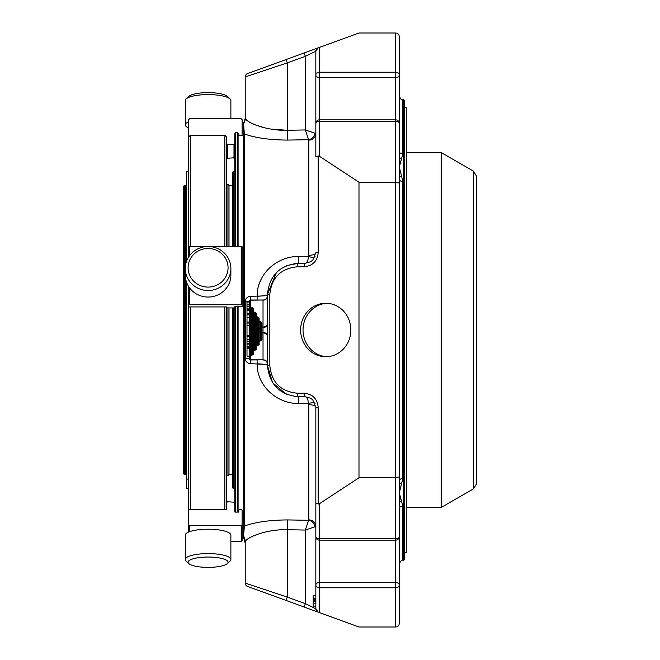 <?xml version="1.0" encoding="UTF-8"?>
<svg xmlns="http://www.w3.org/2000/svg" width="660" height="660" viewBox="0 0 660 660"><rect width="100%" height="100%" fill="white"/><g stroke="black" fill="none" stroke-linecap="round" stroke-linejoin="round"><path stroke-width="0.99" d="M184.569 185.328L184.569 474.672L183.678 473.781L183.678 186.219L184.569 185.328L185.551 185.328L185.551 265.196M185.551 278.347L185.551 474.672L186.442 473.781M188.669 488.656L186.442 488.656L186.442 281.944M186.442 261.599L186.442 171.344L188.669 171.344M230.876 118.75L230.876 100.501A22.787 5.899 180 0 0 230.043 98.918L227.337 96.401A19.981 5.173 180 0 0 210.598 92.656A19.981 5.173 180 0 0 190.773 95.205A19.981 5.173 180 0 0 188.826 96.401L186.128 98.918A22.787 5.899 180 0 0 185.295 100.501L185.295 124.88A22.787 5.899 180 0 0 188.669 127.974M190.773 564.795A19.981 5.173 -0 0 1 188.826 563.599A19.981 5.173 -0 0 1 208.081 557.04A19.981 5.173 -0 0 1 227.337 563.599A19.981 5.173 -0 0 1 210.598 567.344A19.981 5.173 -0 0 1 190.773 564.795M190.773 277.431A19.981 19.305 180 0 1 208.081 248.474A19.981 19.305 180 0 1 225.39 277.431A19.981 19.305 180 0 1 190.773 277.431M188.669 479.086L186.442 479.086M232.485 185.328L229.012 185.328L229.012 246.337M229.012 308.014L229.012 474.672L232.485 474.672L232.485 487.715L232.485 308.014M234.803 134.788L234.803 246.337L234.803 171.394L233.376 171.394L232.485 172.285L232.485 246.337M226.603 307.898L234.803 307.948L234.803 510.683L234.886 512.086L238.804 512.086L238.804 510.238L239.696 509.413L241.213 509.413L242.104 510.238L242.104 524.799L241.213 525.624L189.56 525.624L188.669 524.799L188.669 532.026M230.043 98.918A22.787 5.899 180 0 0 210.952 94.644A22.787 5.899 180 0 0 188.347 97.548A22.787 5.899 180 0 0 186.128 98.918M188.669 121.795A22.787 5.899 180 0 0 188.347 121.935A22.787 5.899 180 0 0 185.295 124.88M188.826 563.599L186.128 561.082A22.787 5.899 -0 0 1 185.295 559.498A22.787 5.899 -0 0 1 208.081 553.6A22.787 5.899 -0 0 1 230.876 559.498A22.787 5.899 -0 0 1 230.043 561.082L227.337 563.599M185.295 559.498L185.295 535.12A22.787 5.899 -0 0 1 202.183 529.419A22.787 5.899 -0 0 1 227.815 532.166A22.787 5.899 -0 0 1 230.876 535.12L230.876 559.498M188.347 279.51A22.787 22.011 180 0 1 185.295 268.504A22.787 22.011 180 0 1 208.081 246.493A22.787 22.011 180 0 1 230.876 268.504A22.787 22.011 180 0 1 213.98 289.765A22.787 22.011 180 0 1 188.347 279.51M230.876 268.504L230.876 275.038A22.787 22.011 180 0 1 213.98 296.299A22.787 22.011 180 0 1 188.347 286.044A22.787 22.011 180 0 1 185.295 275.038L185.295 268.504M188.669 524.799L188.669 286.572L188.669 304.755L242.104 304.755L242.104 246.675L189.56 246.337L188.669 246.675L188.669 256.979L188.669 119.633L189.56 118.75L241.213 118.75L242.104 119.633L242.104 135.193M190.451 509.413L190.451 306.933M190.451 246.337L190.451 135.193L224.829 135.193L224.829 246.337M229.012 185.328L227.939 184.264L227.939 246.337M227.939 308.014L227.939 475.736L229.012 474.672M224.829 306.933L224.829 509.413M188.669 304.755L188.669 306.817L189.56 306.933L226.603 306.933L226.603 509.413L189.56 509.413L188.669 510.238M225.786 136.15L226.603 136.15L226.603 246.337M226.603 184.264L227.939 184.264M237.963 133.279L238.804 133.279L238.804 135.193M230.876 541.249L241.213 541.249L242.104 540.367L242.104 524.799M226.603 507.391L226.603 509.413M234.803 510.683L234.803 306.751L242.104 306.817L242.104 304.755M226.603 502.582L227.494 501.765L234.803 502.227M234.886 512.086L234.886 511.038M226.603 157.418L227.494 158.235L234.803 157.773L234.803 143.863L233.995 144.358L233.995 158.235M227.494 158.235L227.494 144.358L226.603 143.476M227.494 144.358L233.995 144.358M252.524 349.899A0.891 0.734 0 0 0 253.415 350.633L253.415 349.899L252.524 349.899L252.524 353.504L252.524 328.177A0.891 0.734 0 0 0 253.415 328.911L253.415 328.177L252.524 328.177L252.524 309.202L252.524 312.807L253.415 312.807L253.415 312.064A0.891 0.734 180 0 0 252.524 312.807M255.37 345.097A0.891 0.734 0 0 0 256.262 345.832L256.262 345.097L255.37 345.097L255.37 348.695L255.37 328.177A0.891 0.734 0 0 0 256.262 328.911L256.262 328.177L255.37 328.177L255.37 314.003L255.37 317.608L256.262 317.608L256.262 316.874A0.891 0.734 180 0 0 255.37 317.608M258.225 340.288A0.891 0.734 0 0 0 259.108 341.03L259.108 340.288L258.225 340.288L258.225 343.893L258.225 328.177A0.891 0.734 0 0 0 259.108 328.911L259.108 328.177L258.225 328.177L258.225 318.813L258.225 322.418L259.108 322.418L259.108 321.676A0.891 0.734 180 0 0 258.225 322.418M255.37 328.177L254.479 328.177L254.479 331.823L255.37 331.823A0.891 0.734 0 0 0 254.479 331.089L253.415 331.089L253.415 328.911L254.479 328.911A0.891 0.734 180 0 1 255.37 329.653L255.37 331.823L256.262 331.823L256.262 328.911L257.334 328.911A0.891 0.734 180 0 1 258.225 329.653M258.225 328.177L257.334 328.177L257.334 331.823L258.225 331.823A0.891 0.734 0 0 0 257.334 331.089L256.262 331.089A0.891 0.734 180 0 1 255.37 330.346M261.071 328.177L260.18 328.177L260.18 331.823L261.071 331.823A0.891 0.734 0 0 0 260.18 331.089L259.108 331.089L259.108 328.911L260.18 328.911A0.891 0.734 180 0 1 261.071 329.653M261.071 323.614A0.891 0.734 -0 0 1 261.962 322.88L260.18 321.676L260.18 322.418L259.108 322.418L259.108 328.177L260.18 328.177L260.18 322.418L261.071 323.614L261.071 339.083L260.18 340.288L259.108 340.288L259.108 331.089A0.891 0.734 180 0 1 258.225 330.346M259.108 318.07L257.334 316.874L257.334 317.608L256.262 317.608L256.262 328.177L257.334 328.177L257.334 317.608L258.225 318.813A0.891 0.734 -0 0 1 259.108 318.07L259.108 321.676L260.18 321.676M256.262 313.269L254.479 312.064L254.479 312.807L253.415 312.807L253.415 328.177L254.479 328.177L254.479 312.807L255.37 314.003A0.891 0.734 -0 0 1 256.262 313.269L256.262 316.874L257.334 316.874M252.524 331.823A0.891 0.734 0 0 0 251.633 331.089L251.633 331.823L254.479 331.823L254.479 350.633L256.262 349.437A0.891 0.734 180 0 1 255.37 348.695L254.479 349.899L253.415 349.899L253.415 331.089A0.891 0.734 180 0 1 252.524 330.346M257.334 345.832L259.108 344.627A0.891 0.734 180 0 1 258.225 343.893L257.334 345.097L256.262 345.097L256.262 331.823L257.334 331.823L257.334 345.832L256.262 345.832L256.262 349.437M253.415 308.459L251.633 307.263L252.524 309.202A0.891 0.734 -0 0 1 253.415 308.459L253.415 312.064L254.479 312.064M267.481 296.48A4.455 3.688 -0 0 1 263.026 300.168L263.026 359.832L250.561 359.832A0.891 0.734 180 0 1 249.67 359.089L249.67 354.7A0.891 0.734 0 0 0 250.561 355.443L250.561 354.7L251.633 354.7L251.633 355.443L253.415 354.238A0.891 0.734 180 0 1 252.524 353.504L251.633 354.7L251.633 331.823L250.561 331.823L250.561 307.263A0.891 0.734 180 0 0 249.67 307.997L249.67 300.911A0.891 0.734 -0 0 1 250.561 300.168L250.561 300.019A0.891 0.891 0 0 0 249.67 300.911L249.67 302.049L246.997 302.049L246.997 314.375L249.67 314.375L246.997 314.375M258.225 331.823L260.18 331.823L260.18 341.03L261.962 339.826A0.891 0.734 180 0 1 261.071 339.083M315.134 133.048A7.128 6.262 -45.5 0 1 308.616 139.689L305.332 129.946L315.843 133.518L315.843 75.001A3.564 2.516 0 0 0 319.399 77.525L319.399 72.237A3.564 2.772 180 0 0 315.843 75.001L315.843 123.428A3.564 2.244 -0 0 1 319.399 121.184L319.399 119.864L395.719 119.864L395.719 182.226L399.284 183.067L399.284 536.572A3.564 2.244 180 0 1 395.719 538.816L395.719 582.475A3.564 2.516 -0 0 1 399.284 584.999A3.564 2.772 180 0 1 395.719 587.763L395.719 627C397.906 626.769 399.094 625.581 399.284 623.436L399.284 536.572A3.564 3.564 0 0 1 395.719 540.136L319.399 540.136L319.399 538.816A3.564 2.244 180 0 1 315.843 536.572L315.843 407.302L312.766 399.869L310.588 398.203L305.332 396.792L310.588 398.211M252.524 328.177L251.633 328.177L251.633 331.089L250.561 331.089A0.891 0.734 180 0 1 249.67 330.346L249.67 328.177A0.891 0.734 0 0 0 250.561 328.911L251.633 328.911A0.891 0.734 180 0 1 252.524 329.653M246.997 336.79L249.67 336.79L246.997 336.798L246.997 356.144L249.67 356.144M249.67 302.057L246.997 302.049M249.67 314.803L246.997 314.803L246.997 336.435L249.67 336.435L246.997 336.435M263.026 327.492A4.455 3.135 180 0 0 267.481 324.357L267.481 365.623C269.371 384.516 279.757 394.903 298.65 396.792L305.332 396.792A3.564 1.221 90 0 1 304.111 393.228C312.642 394.078 317.336 398.772 318.186 407.302L315.843 407.302A7.128 2.607 0 0 0 308.839 404.695L308.616 403.516C307.956 399.209 306.867 396.965 305.332 396.792M263.026 332.508A4.455 3.135 180 0 1 267.481 335.643M350.864 330A26.738 25.121 90 0 1 325.743 356.738A26.738 25.121 90 0 1 300.622 330A26.738 25.121 90 0 1 325.743 303.262A26.738 25.121 90 0 1 350.864 330M315.843 503.11L318.186 504.058L319.399 503.753L358.99 477.774L395.719 477.774L399.284 476.933M315.843 156.89L315.843 133.518A7.128 6.633 -0 0 1 308.839 140.143L308.616 139.689L287.479 140.085C269.478 139.936 255.09 137.874 244.332 133.906L243.581 123.799A10.511 10.436 180 0 0 245.223 118.206L245.223 76.906L287.29 62.89L286.077 59.54L319.399 47.413L319.399 72.237L395.719 72.237L395.719 77.525L319.399 77.525L319.399 119.864A3.564 3.564 0 0 0 315.843 123.428L315.843 156.89L318.186 155.941L319.399 156.247L358.99 182.226L358.99 477.774M315.843 536.572A3.564 3.564 0 0 0 319.399 540.136L319.399 582.475A3.564 2.516 180 0 0 315.843 584.999A3.564 2.772 0 0 0 319.399 587.763L319.399 582.475L395.719 582.475L395.719 587.763L319.399 587.763L319.399 612.587L358.99 627L395.719 627M313.17 602.555L313.17 601.202L315.843 601.202L313.17 601.202M315.843 595.906L313.17 595.906L313.17 601.078M315.843 603.091L315.843 603.677L313.17 603.677L313.17 602.959M313.17 603.677L313.17 606.565L315.843 606.565L315.843 603.677L313.17 603.677M358.99 182.226L395.719 182.226L395.719 538.816L319.399 538.816L319.399 503.753M399.284 183.067L399.284 123.428A3.564 3.564 0 0 0 395.719 119.864L395.719 77.525A3.564 2.516 0 0 0 399.284 75.001L399.284 123.428A3.564 2.244 180 0 0 395.719 121.184L319.399 121.184L319.399 156.247M319.399 47.413L358.99 33L395.719 33C397.906 33.231 399.094 34.419 399.284 36.564L399.284 75.001A3.564 2.772 -0 0 0 395.719 72.237L395.719 33M315.843 56.801L315.843 59.375M286.077 59.54L247.566 73.557A3.564 3.564 0 0 0 245.223 76.906A3.564 3.564 0 0 1 247.566 73.557M315.843 75.001L315.843 51.2A3.564 3.564 0 0 1 318.186 47.85L315.843 51.2L305.332 56.323L304.111 52.973M318.186 155.941L318.186 252.697C317.336 261.228 312.642 265.922 304.111 266.772A3.564 1.221 -90 0 1 305.332 263.208L310.588 261.797L312.766 260.131L315.843 252.697A7.128 2.607 -0 0 1 308.839 255.304L308.616 256.484C307.956 260.791 306.867 263.035 305.332 263.208L310.588 261.789M315.076 403.384A7.128 2.376 -21.1 0 0 308.616 403.516L298.84 403.507L298.65 396.792A3.564 1.221 90 0 1 297.437 393.228C280.698 391.561 271.499 382.354 269.825 365.623L269.825 294.376C271.499 277.646 280.698 268.438 297.437 266.772A3.564 1.221 -90 0 1 298.65 263.208L305.332 263.208M249.67 300.911A4.455 0.627 180 0 1 245.297 301.529C245.627 298.345 247.409 296.604 250.643 296.299L257.161 296.134C256.822 274.312 276.804 256.063 298.84 256.492L298.65 263.208C279.757 265.097 269.371 275.484 267.481 294.376L267.481 324.357M257.078 300.019L257.161 296.299L267.481 295.564A4.455 4.455 0 0 1 263.026 300.019L250.561 300.019L250.643 296.299M249.67 328.177L249.67 307.997L251.633 307.997L251.633 328.177L249.67 328.177L249.67 331.823L250.561 331.823L250.561 354.7L249.67 354.7L249.67 330.346M246.997 309.358L249.67 309.358M246.997 308.913L249.67 308.913M246.997 304.895L249.67 304.895M246.997 348.15L249.67 348.15M246.997 346.145L249.67 346.145M246.997 344.099L249.67 344.099M246.997 339.661L249.67 339.661M249.67 359.089A0.891 0.891 0 0 0 250.561 359.98L250.643 363.701C247.409 363.404 245.627 361.655 245.297 358.471A4.455 0.627 180 0 1 249.67 359.089M267.481 363.52A4.455 3.688 180 0 0 263.026 359.832L250.561 359.98L250.561 355.443L251.633 355.443M267.481 364.435A4.455 4.455 0 0 0 263.026 359.98A4.455 4.455 0 0 1 267.481 364.435L250.643 363.701M316.082 537.867A3.564 2.516 180 0 0 315.843 538.783L315.843 608.801L318.186 612.15A3.564 3.564 0 0 1 315.843 608.801L305.332 603.677L304.111 607.027L318.186 612.15L315.843 608.801A3.564 3.564 0 0 0 318.186 612.15L319.399 612.587M313.17 599.618L315.843 599.618L315.843 598.785L313.17 598.785M313.17 600.485L315.843 600.485L315.843 601.078M313.17 600.072L315.843 600.072L315.843 599.618M286.077 600.46L287.29 597.11L245.223 583.093A3.564 3.564 0 0 0 247.566 586.443L304.111 607.027M315.843 133.518L315.843 51.2M315.076 256.616A7.128 2.376 21.1 0 1 308.616 256.484L298.84 256.492M298.65 263.208L286.465 265.691M276.416 272.539L267.481 294.376A10.511 1.749 180 0 1 257.161 296.134M298.84 403.507C276.87 403.928 256.814 385.753 257.161 363.866A10.511 1.749 180 0 1 267.481 365.623L272.629 382.775L286.44 394.3M315.134 526.952A7.128 6.262 45.5 0 0 308.616 520.311L305.332 530.054L315.843 526.482L315.843 407.302L312.766 399.869M245.223 76.906L245.223 118.206C244.876 121.234 264.14 130.936 287.29 130.284L270.897 129.104M264.949 127.875L257.392 125.614M248.424 121.465L245.231 118.379M245.223 118.206L243.441 124.286L243.581 122.405M315.843 526.482A7.128 6.633 0 0 0 308.839 519.857L308.839 469.153M243.441 124.286L243.441 134.78L244.332 133.906L244.332 526.094C255.098 522.126 269.478 520.063 287.479 519.915L308.616 520.311L308.839 519.857L308.839 404.695M243.441 134.78L243.441 525.22L244.332 526.094L243.581 536.201A10.511 10.436 180 0 1 245.223 541.794L245.223 583.093L245.223 541.794C244.852 538.75 264.206 529.064 287.29 529.716L287.29 597.11L305.332 603.677L305.332 530.054L287.29 529.716L287.479 519.915M237.204 512.086L237.204 306.553M237.204 246.337L237.204 132.52L238.095 133.411L238.095 246.337M238.095 512.086L238.095 306.553M243.441 535.714L243.441 525.22M399.284 508.786L399.284 563.904L399.284 508.786A3.564 2.722 180 0 1 402.847 506.063L401.593 501.41L402.847 506.063L402.847 560.34C401.965 559.441 400.777 560.629 399.284 563.904M399.284 176.047A3.564 2.269 -23.2 0 0 401.593 176.129L402.847 181.475A3.564 2.293 180 0 1 399.284 179.182L399.284 480.818A3.564 2.293 180 0 1 402.847 478.525L399.284 492.88L400.801 499.356M399.284 151.214L399.284 121.217L399.284 151.214A3.564 2.722 -0 0 0 402.847 153.937L399.284 167.12L401.593 176.129M399.284 502.615A3.564 2.524 154.4 0 1 401.593 501.41L399.284 492.88M399.284 483.953A3.564 2.269 -156.8 0 1 401.593 483.871M399.284 157.385A3.564 2.524 -154.4 0 0 401.593 158.59L402.847 153.937L402.847 99.66C401.965 100.559 400.777 99.371 399.284 96.096M402.847 560.34L403.648 560.34L403.648 99.66L402.847 99.66M403.648 560.34L404.539 559.449L404.539 100.551L403.648 99.66M476.322 175.898L476.322 484.102L473.649 488.73L441.227 507.441L441.227 152.559L473.649 171.27L476.322 175.898M441.227 152.559L406.857 152.559L406.857 507.441L441.227 507.441M404.539 552.643L406.23 552.643L406.23 107.357L404.539 107.357M326.947 303.295A26.738 25.121 -90 0 0 303.022 330A26.738 25.121 -90 0 0 326.947 356.705M233.376 171.394L233.376 246.337M233.376 308.014L233.376 488.606L232.485 487.715M241.213 541.249L241.213 525.624M189.56 525.624L189.56 531.679M241.213 304.639L241.213 246.337M189.56 246.337L189.56 255.684M189.56 287.859L189.56 304.639M261.071 327.789A0.891 0.734 -0 0 1 261.962 327.046L261.962 332.953A0.891 0.734 180 0 1 261.071 332.211M261.962 322.88L261.962 327.046L263.026 327.046A4.455 3.688 -0 0 0 267.481 323.359M251.633 307.263L250.561 307.263L250.561 300.168L263.026 300.019M254.479 350.633L253.415 350.633L253.415 354.238M260.18 341.03L259.108 341.03L259.108 344.627M267.481 336.641A4.455 3.688 180 0 0 263.026 332.953L261.962 332.953L261.962 339.826M318.186 504.058L318.186 407.302M297.437 266.772L304.111 266.772M297.437 393.228L304.111 393.228M287.29 62.89L305.332 56.323L305.332 129.946L287.29 130.284L287.29 62.89M315.843 121.217A3.564 2.516 0 0 0 316.082 122.133M312.766 260.131L315.843 252.697L318.186 252.697M269.825 294.376L267.481 294.376M246.997 313.351L249.67 313.351M246.997 310.39L249.67 310.39M246.997 306.479L249.67 306.479M246.997 347.3L249.67 347.3M246.997 343.315L249.67 343.315M246.997 341.22L249.67 341.22M246.997 322.03L249.67 322.03M246.997 317.361L249.67 317.361M246.997 335.412L249.67 335.412M246.997 325.578L249.67 325.578M269.825 365.623L267.481 365.623M257.078 359.98L257.161 363.866M287.479 140.085L287.29 130.284M308.839 140.143L308.839 255.304M245.297 301.529L245.297 358.471M237.204 132.52L235.694 132.52L235.694 246.337M235.694 306.553L235.694 512.086M399.284 538.783A3.564 2.516 180 0 0 399.044 537.867M399.044 122.133A3.564 2.516 0 0 0 399.284 121.217M402.847 181.475L402.847 478.525M473.649 171.27L473.649 488.73M406.857 158.342L406.411 158.342L406.23 501.666M184.569 474.672L185.551 474.672M186.442 186.219L185.551 185.328M233.376 488.606L234.803 488.606M188.669 136.975L190.451 135.193M226.603 136.975L224.829 135.193M226.603 475.736L227.939 475.736M246.997 348.455L249.67 348.455M246.997 323.053L249.67 323.053M315.843 595.246L313.17 595.246L315.843 595.246M243.581 537.595L245.223 543.238M242.104 524.807L243.441 524.807M238.095 135.193L243.441 135.193M235.694 132.52L234.803 133.411M406.857 501.658L406.411 501.658"/></g></svg>
